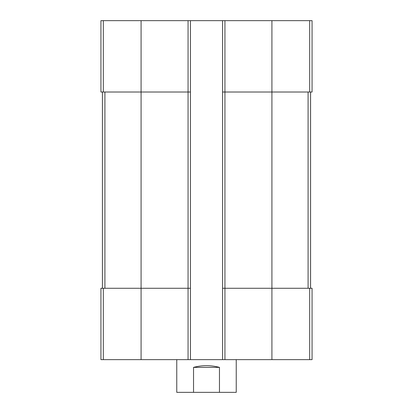 <?xml version="1.0" encoding="UTF-8"?>
<svg xmlns="http://www.w3.org/2000/svg" width="413" height="413" viewBox="0 0 413 413"><rect width="100%" height="100%" fill="white"/><g stroke="black" fill="none" stroke-linecap="round" stroke-linejoin="round"><path stroke-width="0.62" d="M224.935 20.65L224.935 92.016L222.555 92.016L222.555 20.65L312.063 20.65L312.063 92.016L271.919 92.016L271.919 359.64L100.937 359.64L100.937 288.274L103.327 288.274L103.327 359.64M309.673 288.274L309.673 359.64L312.063 359.64L312.063 288.274L224.935 288.274L224.935 92.016L271.919 92.016L271.919 20.65M222.555 20.65L190.445 20.65L190.445 92.016L188.065 92.016L188.065 359.64M190.445 20.65L100.937 20.65L100.937 92.016L188.065 92.016L188.065 20.65M309.673 359.64L271.919 359.64M224.935 359.64L224.935 288.274L222.555 288.274L222.555 359.64M222.555 92.016L222.555 288.274M190.445 92.016L190.445 359.64M190.445 288.274L103.327 288.274M102.424 92.016L102.424 288.274M310.576 92.016L310.576 288.274M176.764 359.64L176.764 392.35L236.236 392.35L236.236 359.64M193.537 392.35L193.537 367.374L219.463 367.374C210.821 365.097 202.179 365.097 193.537 367.374M219.463 392.35L219.463 367.374M309.673 20.65L309.673 92.016M141.081 20.65L141.081 359.64M103.327 20.65L103.327 92.016M104.912 92.016L104.912 288.274M308.088 92.016L308.088 288.274"/></g></svg>
